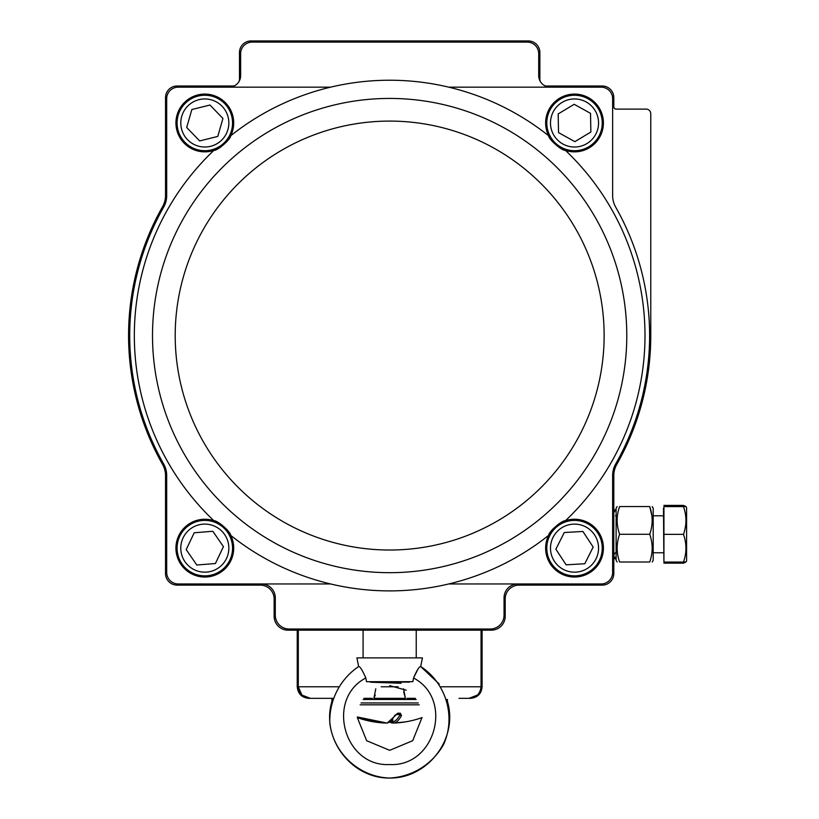 <?xml version="1.0" encoding="UTF-8"?>
<svg xmlns="http://www.w3.org/2000/svg" width="819" height="819" viewBox="0 0 819 819"><rect width="100%" height="100%" fill="white"/><g stroke="black" fill="none" stroke-linecap="round" stroke-linejoin="round"><path stroke-width="1.23" d="M540.264 81.409A6.931 6.931 0 0 1 539.864 79.074L539.864 52.508A11.558 11.558 0 0 0 528.306 40.95L251.023 40.95A11.558 11.558 0 0 0 239.476 52.508L239.476 79.074A6.931 6.931 0 0 1 239.076 81.409A11.558 11.558 0 0 1 234.869 85.606A6.931 6.931 0 0 1 232.545 86.005L177.088 86.005A11.558 11.558 0 0 0 165.53 97.563L165.53 195.383A23.106 23.106 0 0 1 162.531 206.787A261.107 261.107 0 0 0 162.531 464.332A23.106 23.106 0 0 1 165.53 475.726L165.53 573.556A11.558 11.558 0 0 0 177.088 585.114L260.268 585.114A13.862 13.862 0 0 1 274.14 598.976L274.14 616.308A13.862 13.862 0 0 0 288.001 630.169L491.339 630.169A13.862 13.862 0 0 0 505.2 616.308L505.2 598.976A13.862 13.862 0 0 1 519.062 585.114L602.252 585.114A11.558 11.558 0 0 0 613.8 573.556L613.8 475.726A23.106 23.106 0 0 1 616.809 464.332A261.107 261.107 0 0 0 650.767 335.555L650.767 113.739A4.617 4.617 0 0 0 646.15 109.111L616.113 109.111A2.314 2.314 0 0 1 613.8 106.808L613.8 97.563A11.558 11.558 0 0 0 602.252 86.005L546.795 86.005A6.931 6.931 0 0 1 544.461 85.606M226.617 529.187A28.88 28.88 0 0 1 230.733 535.391A255.323 255.323 0 0 0 548.607 535.391A28.88 28.88 0 0 1 552.682 529.238M220.557 147.195A28.88 28.88 0 0 1 213.841 150.409A255.323 255.323 0 0 0 213.841 520.7C217.496 520.311 230.579 531.644 230.733 535.391A28.88 28.88 0 0 1 204.811 577.026A28.88 28.88 0 0 1 176.3 543.57A28.88 28.88 0 0 1 220.506 523.894M448.761 583.957L601.095 583.957A11.558 11.558 0 0 0 612.643 572.399L612.643 475.429A23.106 23.106 0 0 1 615.663 464.004A259.951 259.951 0 0 0 615.663 207.115A23.106 23.106 0 0 1 612.643 195.69L612.643 98.72A11.558 11.558 0 0 0 601.095 87.162L448.761 87.162A255.323 255.323 0 0 0 230.733 135.729C230.62 139.394 217.567 150.778 213.841 150.409A28.88 28.88 0 0 1 176.269 118.591A28.88 28.88 0 0 1 213.483 95.424A28.88 28.88 0 0 1 226.648 141.882M330.579 87.162L178.245 87.162A11.558 11.558 0 0 0 166.687 98.72L166.687 195.69A23.106 23.106 0 0 1 163.667 207.115A259.951 259.951 0 0 0 163.667 464.004A23.106 23.106 0 0 1 166.687 475.429L166.687 572.399A11.558 11.558 0 0 0 178.245 583.957L330.579 583.957M558.783 523.925A28.88 28.88 0 0 1 565.489 520.7A255.323 255.323 0 0 0 565.489 150.409A28.88 28.88 0 0 1 558.834 147.225M565.489 520.7A28.88 28.88 0 0 1 603.04 543.57A28.88 28.88 0 0 1 574.518 577.026A28.88 28.88 0 0 1 548.607 535.391C548.72 531.715 561.762 520.341 565.489 520.7M552.723 141.933A28.88 28.88 0 0 1 548.607 135.729A255.323 255.323 0 0 0 448.761 87.162M548.607 135.729A28.88 28.88 0 0 1 565.847 95.424A28.88 28.88 0 0 1 603.071 118.591A28.88 28.88 0 0 1 565.489 150.409C561.844 150.809 548.761 139.476 548.607 135.729M261.425 583.957A13.862 13.862 0 0 1 275.286 597.819L275.286 615.151A13.862 13.862 0 0 0 289.158 629.012L490.182 629.012A13.862 13.862 0 0 0 504.043 615.151L504.043 597.819A13.862 13.862 0 0 1 517.905 583.957M229.074 87.162A11.558 11.558 0 0 0 240.632 75.614L240.632 53.655A11.558 11.558 0 0 1 252.18 42.107L527.149 42.107A11.558 11.558 0 0 1 538.707 53.655L538.707 75.614A11.558 11.558 0 0 0 550.255 87.162M222.942 118.479L217.772 136.425L199.652 140.929L186.691 127.477L191.851 109.531L209.981 105.027L222.942 118.479M224.785 103.737A27.723 27.723 0 0 1 211.497 149.887A27.723 27.723 0 0 1 178.173 115.305A27.723 27.723 0 0 1 224.785 103.737A27.723 27.723 0 0 1 211.497 149.887A27.723 27.723 0 0 1 178.173 115.305A27.723 27.723 0 0 1 224.785 103.737M590.519 113.35L590.868 132.023L574.866 141.656L558.517 132.606L558.179 113.933L574.18 104.3L590.519 113.35M587.94 98.72A27.723 27.723 0 0 1 588.82 146.734A27.723 27.723 0 0 1 546.795 123.485A27.723 27.723 0 0 1 587.94 98.72A27.723 27.723 0 0 1 588.82 146.734A27.723 27.723 0 0 1 546.795 123.485A27.723 27.723 0 0 1 587.94 98.72M196.795 565.008L186.2 549.631L194.216 532.759L212.838 531.275L223.433 546.652L215.417 563.523L196.795 565.008M207.023 575.777A27.723 27.723 0 0 1 179.77 536.23A27.723 27.723 0 0 1 227.651 532.401A27.723 27.723 0 0 1 207.023 575.777A27.723 27.723 0 0 1 179.77 536.23A27.723 27.723 0 0 1 227.651 532.401A27.723 27.723 0 0 1 207.023 575.777M566.124 564.823L555.876 549.211L564.271 532.524L582.913 531.459L593.171 547.061L584.776 563.748L566.124 564.823M576.115 575.818A27.723 27.723 0 0 1 549.754 535.677A27.723 27.723 0 0 1 597.696 532.913A27.723 27.723 0 0 1 576.115 575.818A27.723 27.723 0 0 1 549.754 535.677A27.723 27.723 0 0 1 597.696 532.913A27.723 27.723 0 0 1 576.115 575.818M403.562 688.799L405.425 698.331L373.914 698.331L375.778 688.779M458.988 698.331L468.99 698.331C476.167 697.798 480.18 693.949 481.05 686.783L482.094 686.783C481.408 693.795 477.559 697.645 470.536 698.331L468.99 698.331L477.385 695.096M481.05 686.783L481.05 630.169L481.05 686.783L441.011 686.783M310.34 698.331L301.935 695.075L310.34 698.331L308.794 698.331C301.781 697.645 297.921 693.795 297.246 686.783L298.29 686.783L298.29 630.169L298.29 686.783C299.14 693.939 303.153 697.788 310.35 698.331L332.893 698.331L310.35 698.331C303.163 697.798 299.15 693.949 298.29 686.783L338.329 686.783M301.842 694.993L298.29 686.783L301.894 695.034M372.338 698.331L363.974 698.331M415.356 698.331L407.002 698.331M373.914 698.331L375.245 694.993M403.736 691.953L405.425 698.331M387.561 722.931A1.157 1.126 80.8 0 1 387.039 723.044L357.34 716.973A96.98 94.523 90 0 0 387.039 723.044A96.98 21.714 -90 0 0 394.645 715.571L398.106 713.236L400.389 713.236L401.484 715.571A96.98 21.714 90 0 1 393.867 723.044A96.98 94.523 90 0 0 405.333 721.897L405.333 721.897A97.051 97.051 0 0 0 422.01 717.628M392.526 719.666L392.301 723.044L393.478 722.993A96.98 94.523 -90 0 1 392.301 723.044A1.157 1.126 -80.8 0 1 391.144 721.897L391.144 721.068M357.319 717.628L366.666 740.714L389.69 750.327L412.704 740.683L422.01 717.546L412.704 740.683L389.69 750.327L366.666 740.714L357.319 717.628A97.051 97.051 0 0 0 374.007 721.897L385.575 723.044A1.157 1.157 0 0 0 385.851 722.993A1.157 1.126 -80.8 0 1 385.462 723.044A96.98 94.523 -90 0 1 374.007 721.897L374.007 721.897A96.98 94.523 -90 0 1 357.319 717.546M363.145 699.487L416.195 699.487M446.826 699.487L447.43 699.487L447.43 701.474C458.497 738.288 428.112 778.582 389.67 778.05C351.228 778.582 320.833 738.288 331.9 701.474C320.833 738.288 351.228 778.582 389.67 778.05C428.112 778.582 458.497 738.288 447.43 701.474M331.9 701.474L331.9 699.487L332.504 699.487M397.328 713.349L398.106 713.236M400.389 713.236L400.215 714.506L395.976 714.506M401.484 715.571A1.157 1.034 -151.9 0 1 400.215 714.506A95.833 21.458 -90 0 1 392.7 721.897A1.157 1.126 80.8 0 0 393.867 723.044L405.333 721.897M397.727 713.38L387.254 723.034M395.597 715.059A1.157 1.034 -151.9 0 1 394.645 715.571M683.865 506.511L683.486 505.405L685.912 506.47M663.943 505.405L683.486 505.405M683.486 561.957C686.742 561.988 686.742 562.018 683.486 562.049C686.731 552.805 686.731 543.581 683.486 534.367C686.742 525.133 686.742 515.878 683.486 506.592C686.742 506.562 686.742 506.531 683.486 506.5L663.943 506.5L663.943 563.144L683.486 563.144L685.912 562.08L686.588 560.923L686.588 507.626L686.588 560.923M619.594 534.275C616.338 524.999 616.338 515.765 619.594 506.551C616.349 506.551 616.349 506.551 619.594 506.551L649.723 506.551L651.904 515.786L649.723 506.551C652.968 506.551 652.968 506.551 649.723 506.551C652.968 515.816 652.968 525.061 649.723 534.275C652.968 543.55 652.968 552.794 649.723 562.008C652.968 562.008 652.968 562.008 649.723 562.008L619.594 562.008C616.349 562.008 616.349 562.008 619.594 562.008C616.338 552.733 616.338 543.488 619.594 534.275L649.723 534.275M653.193 560.268L652.2 562.008L653.193 560.268L653.193 508.282L652.2 506.551L653.193 508.282M663.943 562.049L683.486 562.049M663.943 534.367L683.486 534.367M663.943 506.592L683.486 506.592C686.742 506.562 686.742 506.531 683.486 506.5M663.482 508.282L663.871 560.667L663.482 508.282M617.116 506.551L616.113 508.282L616.113 560.268L617.116 562.008M613.8 555.876L616.113 559.305A3.696 3.696 0 0 1 616.113 552.456M416.236 630.169L416.236 657.892M417.823 669.389L413.523 677.989C416.84 670.382 419.215 666.553 420.649 666.502C446.191 682.995 456.122 716.758 443.591 744.461C432.504 764.25 412.315 776.821 389.67 778.05C359.275 777.088 333.353 753.285 329.811 723.085C329.105 700.419 339.916 679.227 358.681 666.502C339.916 679.227 329.105 700.419 329.811 723.085C333.353 753.285 359.275 777.088 389.67 778.05C412.315 776.821 432.504 764.25 443.591 744.461C456.122 716.758 446.191 682.995 420.649 666.502L439.209 684.029M389.67 685.626L406.224 690.212L389.67 685.626M358.681 666.502C360.114 666.564 362.5 670.392 365.817 677.989L366.513 681.695L409.377 682.135M401.105 683.251L370.536 682.217M365.817 677.989C325.44 699.068 344.062 767.086 389.639 764.536C435.319 767.075 453.88 699.088 413.523 677.989L412.827 681.695L366.513 681.695M420.7 666.502L422.42 657.892L356.91 657.892L358.64 666.502M393.765 723.044L393.775 723.044A1.157 1.157 0 0 1 392.67 721.897L392.67 719.502M389.67 722.133L392.086 723.034A1.157 1.157 0 0 0 392.209 723.044L392.301 723.044M389.67 121.089A214.476 214.476 0 0 0 203.931 442.792A214.476 214.476 0 0 0 575.409 442.792A214.476 214.476 0 0 0 389.67 121.089M334.787 566.246A237.121 237.121 0 0 1 389.67 98.434A237.121 237.121 0 0 1 625.173 363.186A237.121 237.121 0 0 1 334.787 566.246M222.123 106.306A24.027 24.027 0 0 0 181.726 116.329A24.027 24.027 0 0 0 210.606 146.304A24.027 24.027 0 0 0 222.123 106.306M586.158 101.955A24.027 24.027 0 0 0 550.491 123.413A24.027 24.027 0 0 0 586.916 143.571A24.027 24.027 0 0 0 586.158 101.955M206.726 572.092A24.027 24.027 0 0 0 224.601 534.5A24.027 24.027 0 0 0 183.108 537.817A24.027 24.027 0 0 0 206.726 572.092M575.9 572.133A24.027 24.027 0 0 0 594.604 534.95A24.027 24.027 0 0 0 553.05 537.346A24.027 24.027 0 0 0 575.9 572.133M381.163 686.783L398.136 686.783M419.185 704.811L360.155 704.811M361.056 702.937L418.274 702.937M390.346 721.693A95.833 21.458 -90 0 0 391.144 721.897L392.526 721.897A95.833 93.397 90 0 0 392.67 721.887M392.7 719.471L392.7 721.897M482.094 686.783L482.094 630.169M297.246 686.783L297.246 630.169M613.8 512.674L616.113 509.244L614.905 510.042M663.482 515.786L653.193 515.786M663.482 552.764L653.193 552.764M686.588 507.626L685.964 506.551M616.113 515.786L615.519 515.786M616.113 552.764L615.519 552.764M363.093 630.169L363.093 657.892"/></g></svg>
